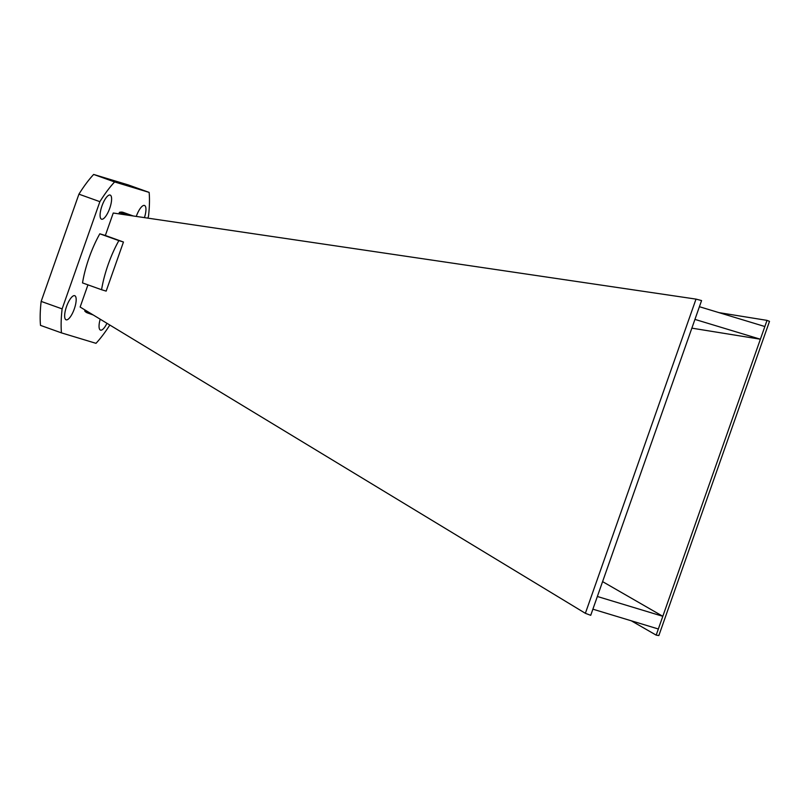 <?xml version="1.0" encoding="UTF-8"?>
<svg xmlns="http://www.w3.org/2000/svg" width="810" height="810" viewBox="0 0 810 810"><rect width="100%" height="100%" fill="white"/><g stroke="black" fill="none" stroke-linecap="round" stroke-linejoin="round"><path stroke-width="1.21" d="M691.851 328.151L760.387 339.218L767.019 320.375L769.5 321.357L658.854 635.556L656.181 635.131L631.294 620.804M118.898 213.86L119.424 212.362L126.907 215.035M133.235 215.976L123.272 212.412A53.349 16.909 109.7 0 0 119.424 212.362M85.03 310.007L84.706 310.949A53.349 16.909 109.7 0 0 87.328 312.863L93.221 314.968M585.367 613.312L696.013 299.113L701.571 300.571L590.723 615.317L585.367 613.312L80.139 307.041L87.946 284.857M99.812 233.806A53.349 16.909 109.7 0 0 82.519 282.913L101.574 289.727A53.349 16.909 109.7 0 1 118.868 240.621L99.812 233.806L105.341 235.477L113.248 213.02L696.013 299.113M66.521 306.575A12.808 4.06 109.7 0 0 66.096 319.808A12.808 4.06 109.7 0 0 74.236 309.116A12.808 4.06 109.7 0 0 74.722 295.701A12.808 4.06 109.7 0 0 66.521 306.575M101.959 205.953A12.808 4.06 109.7 0 0 101.534 219.186A12.808 4.06 109.7 0 0 109.664 208.494A12.808 4.06 109.7 0 0 110.16 195.068A12.808 4.06 109.7 0 0 101.959 205.953M147.865 218.133L148.483 216.381A98.162 31.114 109.7 0 0 149.141 192.395L114.615 181.946A98.162 31.114 109.7 0 0 99.883 201.67L62.117 308.893A98.162 31.114 109.7 0 0 61.459 332.88L95.995 343.329A98.162 31.114 109.7 0 0 109.826 325.033M144.443 217.627A12.808 4.06 109.7 0 0 144.504 205.467A12.808 4.06 109.7 0 0 136.303 216.351A12.808 4.06 109.7 0 0 136.282 216.422M100.197 319.201A12.697 4.02 109.7 0 0 100.48 330.105A12.697 4.02 109.7 0 0 106.96 323.301M656.181 635.131L662.813 616.299L602.589 581.62M597.355 596.484L662.813 616.299L760.387 339.218L694.929 319.403M767.019 320.375L718.915 312.619M105.341 235.477L123.454 242.018L106.161 291.114L101.574 289.727M123.454 242.018L118.868 240.621M149.141 192.395L128.182 184.893L93.656 174.444A98.162 31.114 109.7 0 0 78.924 194.167L41.158 301.401A98.162 31.114 109.7 0 0 40.5 325.377L61.459 332.88M114.615 181.946L93.656 174.444M99.883 201.67L78.924 194.167M62.117 308.893L41.158 301.401M592.89 609.181L658.338 628.985M699.405 306.707L764.853 326.521M84.706 310.949L89.302 312.599"/></g></svg>
